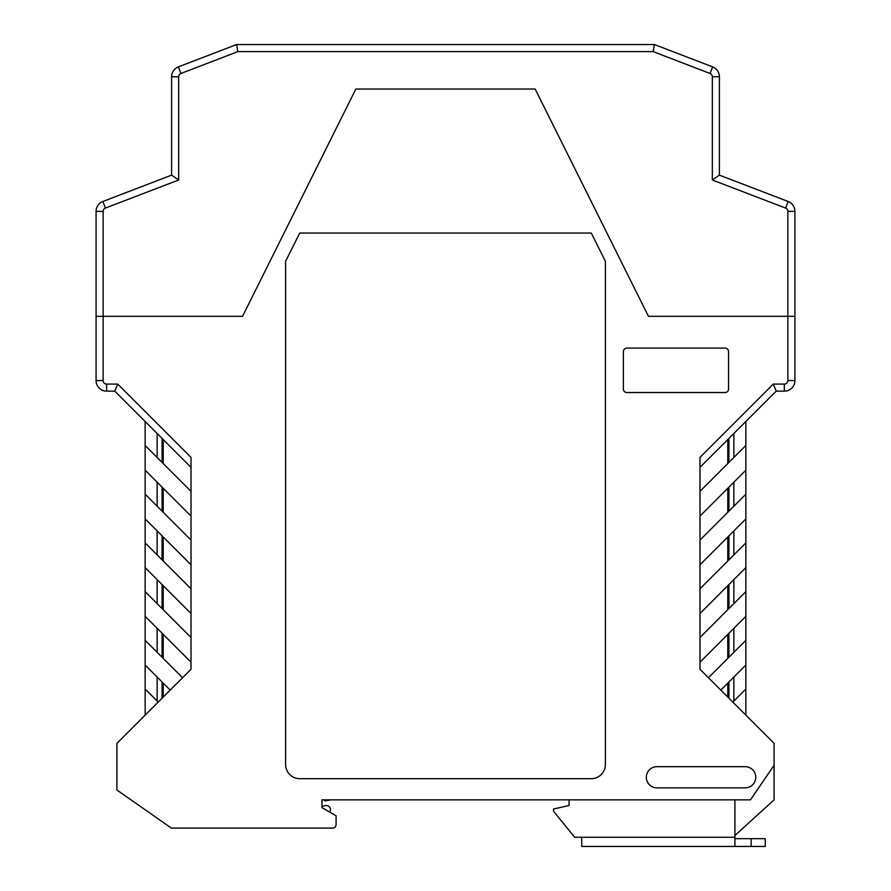 <?xml version="1.0" encoding="UTF-8"?>
<svg xmlns="http://www.w3.org/2000/svg" width="891" height="891" viewBox="0 0 891 891"><rect width="100%" height="100%" fill="white"/><g stroke="black" fill="none" stroke-linecap="round" stroke-linejoin="round"><path stroke-width="1.34" d="M103.144 211.367A3.531 3.531 0 0 1 105.405 208.071L178.668 179.993L171.607 175.137L102.877 201.477A10.592 10.592 0 0 0 96.083 211.367L96.083 316.316L242.552 316.316L103.144 316.316L103.144 211.367L96.083 211.367M178.668 179.993L178.668 76.76L171.607 76.76A10.592 10.592 0 0 1 178.4 66.87L236.549 44.55L237.864 51.611L653.136 51.611L710.06 73.463A3.531 3.531 0 0 1 712.332 76.76L712.332 179.993L785.595 208.071A3.531 3.531 0 0 1 787.856 211.367L787.856 316.316L648.448 316.316L535.146 89.022L355.854 89.022L242.552 316.316L355.854 89.022L535.146 89.022L648.448 316.316L794.917 316.316L787.856 316.316L787.856 380.557A3.531 3.531 0 0 1 784.336 384.088L784.336 391.149L776.217 391.149L699.981 467.385M236.549 44.55L654.451 44.55L712.6 66.87A10.592 10.592 0 0 1 719.393 76.76L719.393 175.137L788.123 201.477A10.592 10.592 0 0 1 794.917 211.367L794.917 380.557A10.592 10.592 0 0 1 784.336 391.149M171.607 76.76L171.607 175.137M712.332 179.993L719.393 175.137M654.451 44.55L653.136 51.611M237.864 51.611L180.94 73.463L178.4 66.87M178.668 76.76A3.531 3.531 0 0 1 180.94 73.463M117.712 384.088L106.664 384.088A3.531 3.531 0 0 1 103.144 380.557L96.083 380.557A10.592 10.592 0 0 0 106.664 391.149L114.783 391.149L117.712 384.088L191.019 457.395L191.019 669.275L116.899 743.384L116.899 789.983L171.339 828.095L332.555 828.095A3.531 3.531 0 0 0 336.085 824.565L336.085 817.504M751.158 846.45L751.158 838.687L765.269 838.687L765.269 846.45L581.734 846.45L581.734 837.273L574.684 837.273L553.5 811.155L553.5 809.039L569.037 805.509L569.037 799.862L330.795 799.862L324.792 800.92L324.792 799.862L321.963 799.862L321.963 806.333L325.338 805.598A4.232 4.232 0 0 1 329.726 812.102M728.214 463.153L728.214 455.379L728.214 463.153M162.786 463.153L162.786 455.379L162.786 463.153M745.856 421.499L745.856 591.624L699.981 637.499L699.981 669.275L774.101 743.384L774.101 799.862L734.919 835.48M776.217 391.149L773.288 384.088L699.981 457.395L699.981 564.794L745.856 518.918M699.981 540.091L745.856 494.204M774.101 765.269L750.445 799.862L321.963 799.862L321.963 807.625L336.085 815.777L336.085 824.565M733.861 506.211L733.861 482.209M728.916 487.143L728.916 511.144M733.861 701.039L733.861 677.037M728.916 681.971L728.916 698.21M733.861 652.323L733.861 628.322M103.144 380.557L103.144 316.316L96.083 316.316L96.083 380.557M171.339 828.095L332.555 828.095M699.981 564.794L699.981 637.499M773.288 384.088L784.336 384.088M745.154 766.683L656.912 766.683A10.592 10.592 0 0 0 646.331 777.275A10.592 10.592 0 0 0 656.912 787.856L745.154 787.856A10.592 10.592 0 0 0 755.746 777.275A10.592 10.592 0 0 0 745.154 766.683M605.39 764.567L605.39 261.263L591.268 233.03L299.732 233.03L285.61 261.263L285.61 764.567A14.122 14.122 0 0 0 299.732 778.678L591.268 778.678A14.122 14.122 0 0 0 605.39 764.567M728.56 389.033L728.56 351.611A3.531 3.531 0 0 0 725.04 348.091L626.919 348.091A3.531 3.531 0 0 0 623.388 351.611L623.388 389.033A3.531 3.531 0 0 0 626.919 392.552L725.04 392.552A3.531 3.531 0 0 0 728.56 389.033M745.856 470.203L699.981 516.089M699.981 491.387L745.856 445.5M162.084 438.439L162.084 462.44M157.139 433.505L157.139 457.495M114.783 391.149L191.019 467.385M162.084 487.143L162.084 511.144M162.084 535.859L162.084 559.86M162.084 584.563L162.084 608.564M162.084 633.267L162.084 657.268M162.084 681.971L162.084 698.21M191.019 540.091L145.144 494.204L145.144 591.624L191.019 637.499M191.019 491.387L145.144 445.5L145.144 470.203L191.019 516.089M191.019 662.213L145.144 616.327L145.144 665.031L170.203 690.091M145.144 616.327L145.144 591.624M145.144 494.204L145.144 470.203M145.144 445.5L145.144 421.499M145.144 665.031L145.144 715.15M145.144 542.909L191.019 588.795M157.139 603.619L157.139 579.618M157.139 652.323L157.139 628.322M191.019 564.794L145.144 518.918M145.144 640.328L182.555 677.739M191.019 613.509L145.144 567.623M157.139 554.915L157.139 530.913M157.139 506.211L157.139 482.209M145.144 689.033L158.197 702.097M157.139 701.039L157.139 677.037M699.981 662.213L745.856 616.327L745.856 715.15M745.856 689.033L732.803 702.097M728.916 633.267L728.916 657.268M745.856 665.031L720.797 690.091M745.856 640.328L708.445 677.739M745.856 616.327L745.856 591.624M733.861 433.505L733.861 457.495M728.916 438.439L728.916 462.44M733.861 603.619L733.861 579.618M699.981 613.509L745.856 567.623M745.856 542.909L699.981 588.795M733.861 554.915L733.861 530.913M728.916 535.859L728.916 559.86M728.916 584.563L728.916 608.564M751.158 838.687L734.919 838.687M734.919 846.45L734.919 837.273L581.734 837.273M734.919 799.862L734.919 837.273M163.142 697.152L163.142 683.029M163.142 658.326L163.142 634.325M163.142 609.622L163.142 585.621M163.142 560.918L163.142 536.917M163.142 512.202L163.142 488.212M163.142 463.498L163.142 439.497M727.858 439.497L727.858 463.498M727.858 488.212L727.858 512.202M727.858 536.917L727.858 560.918M727.858 585.621L727.858 609.622M727.858 634.325L727.858 658.326M727.858 683.029L727.858 697.152M163.209 439.575L163.209 463.576M163.209 488.279L163.209 512.28M163.209 536.983L163.209 560.985M163.209 585.688L163.209 609.689M163.209 634.403L163.209 658.393M163.209 683.107L163.209 697.085M727.791 697.085L727.791 683.107M727.791 658.393L727.791 634.403M727.791 609.689L727.791 585.688M727.791 560.985L727.791 536.983M727.791 512.28L727.791 488.279M727.791 463.576L727.791 439.575M105.405 208.071L102.877 201.477M712.332 76.76L719.393 76.76M710.06 73.463L712.6 66.87M785.595 208.071L788.123 201.477M787.856 211.367L794.917 211.367M787.856 380.557L794.917 380.557M106.664 391.149L106.664 384.088"/></g></svg>

